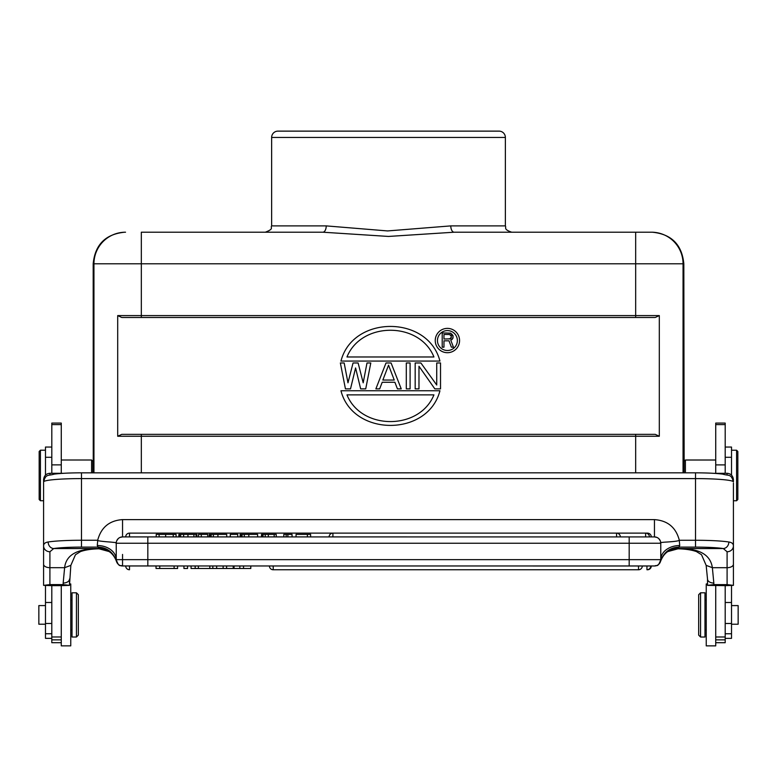 <?xml version="1.0" encoding="UTF-8"?>
<svg xmlns="http://www.w3.org/2000/svg" width="777" height="777" viewBox="0 0 777 777"><rect width="100%" height="100%" fill="white"/><g stroke="black" fill="none" stroke-linecap="round" stroke-linejoin="round"><path stroke-width="1.17" d="M410.101 388.869L410.101 362.966L406.303 362.966L406.303 388.869L410.101 388.869M659.314 315.588L655.234 317.482L121.766 317.482L117.696 315.588L117.696 436.247L121.766 434.353L655.234 434.353L659.314 436.247L659.314 315.588L635.673 315.588L635.673 263.791L141.327 263.791L141.327 317.482M271.639 137.451A6.313 6.313 0 0 1 277.952 131.128L499.048 131.128A6.313 6.313 0 0 1 505.371 137.451L271.639 137.451L271.639 225.893C270.134 227.836 274.572 228.652 265.316 232.206L141.327 232.206L322.853 232.206L388.51 236.441L454.147 232.206L651.466 232.206L511.674 232.206M683.75 472.834L683.809 466.423M683.779 467.472L683.76 469.298M684.139 466.171L683.828 263.791L683.051 263.791L683.051 472.834M635.673 232.206L635.673 263.791L683.051 263.791A31.585 31.585 90 0 0 651.466 232.206L652.233 232.206C671.425 234.081 681.953 244.609 683.828 263.791M505.371 137.451L505.371 225.893L450.786 225.893L387.597 230.934L326.223 225.893L271.639 225.893M141.327 232.206L141.327 263.791L93.949 263.791A31.585 31.585 -90 0 1 125.534 232.206L124.767 232.206C105.575 234.081 95.047 244.609 93.182 263.791L93.259 472.824M326.223 225.893A6.313 3.37 90 0 1 322.853 232.206L265.316 232.206M93.24 469.289L93.221 467.463M91.599 472.824L91.599 460.003L92.861 461.266L92.861 472.824M61.276 424.611L51.806 424.611L51.806 423.086L61.276 423.086L61.276 473.29M61.276 636.975L51.797 636.975L51.797 585.644L43.59 585.363L49.903 584.605L63.17 584.605L69.483 585.363L61.276 585.664L61.276 645.862L70.756 645.862L70.756 583.954L69.493 583.954M51.797 636.975L51.797 642.696L61.276 642.696M51.806 424.611L51.806 473.29M51.797 599.494L51.797 594.726M51.797 585.644L61.276 585.644M63.568 473.3L49.903 473.29C46.105 473.63 43.998 475.767 43.59 479.71L43.59 481.895C45.892 473.591 47.795 476.107 54.361 474.106C61.15 473.271 70.192 472.843 81.488 472.824L81.488 547.105L98.164 547.105M69.493 579.059L69.493 585.353L70.843 565.365L64.627 567.686L63.17 583.051A6.313 4.002 0 0 0 69.493 579.059M668.385 551.204L667.715 551.631C668.201 551.466 663.781 553.098 660.499 561.48C663.607 553.088 669.657 548.63 678.661 548.096L678.777 547.115L695.512 547.115L695.512 478.603L81.488 478.593A37.898 3.302 180 0 0 43.59 481.895L43.59 545.94A6.313 5.818 0 0 0 49.903 551.748L53.71 548.552A6.313 5.536 -99.1 0 1 48.155 541.996C45.095 542.453 43.57 543.764 43.59 545.94L43.59 585.353M668.327 551.243L678 548.805L667.725 551.612M733.41 483.139L733.41 483.139A6.313 6.294 0 0 0 733.41 483.129L733.41 545.949C733.41 543.764 731.885 542.443 728.845 542.006A6.313 5.536 99.1 0 1 723.29 548.552A31.585 2.749 180 0 0 695.512 547.115L678.913 547.115L677.991 548.747C698.97 548.173 710.431 554.487 712.373 567.696L706.157 565.374L701.524 554.72L696.445 551.573C691.569 549.893 685.421 548.97 678 548.805M668.793 550.961L678.166 548.552L723.29 548.552L727.097 551.757A6.313 5.818 0 0 0 733.41 545.949L733.41 585.353L725.203 585.673L725.203 642.705L715.724 642.705M679.72 545.532L679.244 539.996C679.817 540.802 675.601 541.482 666.598 542.055C660.887 542.346 658.945 542.841 660.771 543.56L660.771 559.654A18.949 14.132 180 0 1 679.72 545.532L678.913 547.115C669.891 547.494 663.772 552.204 660.557 561.266L660.771 559.654A6.313 6.313 0 0 1 654.448 565.977L122.552 565.967A6.313 6.313 0 0 1 116.239 559.654L116.443 561.256C113.228 552.204 107.109 547.484 98.087 547.105L81.488 547.105A31.585 2.749 180 0 0 53.71 548.552L98.834 548.552L97.28 545.522A18.949 14.132 180 0 1 116.239 559.654L147.824 559.654L147.824 565.967L629.185 565.977L122.212 565.957C120.416 564.646 119.221 568.201 116.239 559.654L116.239 543.036L116.239 559.654M70.843 565.365L75.476 554.72L80.526 551.573C85.412 549.883 91.579 548.96 99.019 548.795L99.009 548.747C77.506 548.455 66.045 554.778 64.627 567.686L49.903 567.686L49.903 584.605M108.693 551.243L99.009 548.747L108.168 550.932M98.223 547.105L98.339 548.086C107.343 548.62 113.393 553.088 116.501 561.48C113.782 554.224 110.169 552.36 110.392 552.437L108.003 550.844M116.239 543.55C114.938 542.336 119.619 543.016 110.79 542.084C100.252 541.307 95.911 540.607 97.756 539.996L97.28 545.522M97.756 539.996C101.195 527.321 109.46 520.522 122.552 519.609L122.552 536.907L120.076 537.412M679.244 539.996C675.835 527.321 667.569 520.532 654.448 519.619L122.552 519.609M660.771 543.045L660.771 543.56M660.275 540.792L658.838 538.694M656.847 537.393L654.448 536.917A6.313 6.313 0 0 1 660.771 543.23L660.771 559.654L629.185 559.654L629.185 543.23L147.824 543.23L147.824 559.654L629.185 559.654L629.185 565.977L654.788 565.967C656.584 564.656 657.789 568.201 660.771 559.654M122.552 565.967L122.552 554.438M118.143 538.704L116.735 540.773M296.056 534.382L296.056 536.907L310.615 536.907L310.615 534.382L296.056 534.382L310.615 534.382M283.819 534.382L283.819 536.907L292.045 536.907L292.045 534.382L283.819 534.382L292.045 534.382M261.509 534.382L261.509 536.907L276.233 536.907L276.233 534.382L261.509 534.382L276.233 534.382M240.142 534.382L240.142 536.907L257.614 536.907L257.614 534.382L240.142 534.382L257.614 534.382M230.274 534.382L230.274 536.907L237.752 536.907L237.752 534.382L230.274 534.382L237.752 534.382M209.246 534.382L209.246 536.907L226.729 536.907L226.729 534.382L209.246 534.382L226.729 534.382M198.514 534.382L198.514 536.907L207.75 536.907L207.75 534.382L198.514 534.382L207.75 534.382M178.865 534.382L192.832 534.382L179.361 534.382L179.361 536.907L196.066 536.907L196.066 534.382L182.09 534.382L196.892 534.382L178.865 534.382L178.865 536.907L179.827 536.907M196.066 536.907L196.892 536.907L196.892 534.382M156.216 536.907L176.088 536.907L176.088 534.382L156.216 534.382L165.637 534.382L156.216 534.382L156.216 536.907M332.915 536.917L332.915 533.119A3.788 3.788 0 0 0 329.118 536.907L620.337 536.917A3.788 3.788 0 0 0 616.549 533.129L616.549 536.917M616.549 533.129L332.915 533.119A3.788 3.788 0 0 0 329.118 536.907L329.166 536.907M645.629 536.917L645.629 533.129L645.629 536.917L651.291 536.917A3.788 3.788 0 0 0 647.503 533.129L647.503 533.624M129.497 533.119A3.788 3.788 0 0 0 125.709 536.907L129.497 536.907L129.497 533.119L647.503 533.129M660.771 543.23L629.185 543.23L629.185 536.917L147.824 536.907L654.448 536.917L654.448 519.619M116.239 543.23A6.313 6.313 0 0 1 122.552 536.907L147.824 536.907L147.824 543.23L116.239 543.23M307.391 536.907L307.391 534.382M286.159 534.382L286.159 536.907M261.927 534.382L261.927 536.907M273.222 534.382L265.715 534.382L273.222 534.382M264.52 534.382L265.715 534.382L264.52 534.382M242.055 534.382L244.25 534.382L241.21 534.382L242.055 534.382L242.055 536.907M241.21 536.907L241.21 534.382M244.279 534.382L244.25 536.907M248.135 534.382L254.39 534.382L248.135 534.382M248.621 534.382L254.39 534.382L248.621 534.382M210.314 536.907L210.314 534.382M217.249 534.382L223.494 534.382L217.249 534.382M217.725 534.382L223.494 534.382L217.725 534.382M201.282 536.907L201.282 534.382M179.361 534.382L196.066 534.382M156.216 534.382L176.088 534.382M108.557 551.155L108.052 550.864M727.097 474.922L727.097 473.29C730.904 473.64 733.012 475.777 733.41 479.72L733.41 481.905A37.898 3.302 180 0 0 695.512 478.603L695.512 472.834L81.488 472.843M727.097 473.29L713.83 473.329M706.157 565.374L707.517 579.059A6.313 4.002 0 0 0 713.83 583.061L712.373 567.696L727.097 567.696L727.097 551.757M725.203 585.654L707.517 585.372L707.517 579.059L707.517 585.353L713.83 584.615L727.097 584.615L733.41 585.372M725.203 424.621L715.724 424.621L715.724 423.086L725.203 423.086L725.203 473.29M715.724 585.654L715.724 645.872L706.244 645.872L706.244 583.964L707.517 583.964M715.724 424.621L715.724 473.29M725.203 636.985L715.724 636.985M731.516 585.547L731.516 638.364L725.203 638.364M725.203 447.057L731.516 447.057L731.516 475.126M731.516 605.594L738.15 605.594L738.15 624.232L731.516 624.232M736.577 450.223L737.839 451.486L737.839 499.494L736.577 500.757L736.577 450.223L731.516 450.223M715.724 460.013L685.401 460.013L685.401 472.834M684.139 472.834L684.139 461.276L685.401 460.013M700.563 637.023L704.982 637.023L704.982 592.802L700.563 592.802L700.563 637.023L698.669 635.13L698.669 594.696L700.563 592.802M250.825 565.967L250.748 568.492L233.226 568.492L233.226 565.967M239.831 568.492L239.831 565.967M243.531 565.967L243.531 568.492L250.786 568.492L250.786 565.967M216.666 565.967L216.666 568.492L223.116 568.492L223.116 565.967L223.154 568.492L233.226 568.492M226.612 565.967L226.612 568.492M187.558 568.492L187.558 565.967L187.558 568.492L183.926 568.492L183.926 565.967L183.926 568.492M159.771 565.967L159.732 568.492L174.097 568.492L174.116 567.229M174.116 565.967L174.116 568.492L174.116 565.967M177.593 568.492L177.593 565.967L177.593 568.492L174.116 568.492M159.732 568.492L156.031 568.492L156.031 565.977M209.809 565.967L209.809 568.492L198.378 568.492L198.378 565.967M223.154 568.492L212.869 568.492L212.772 565.967M209.809 567.229L209.809 568.492L212.82 568.492L212.82 565.967M198.378 567.229L198.378 568.492L195.182 568.492L195.182 565.967M198.329 568.492L191.045 568.492L191.074 565.967M51.806 447.047L45.484 447.047L45.484 475.126M45.484 585.547L45.484 638.354L51.797 638.354M45.484 624.222L38.85 624.222L38.85 605.584L45.484 605.584M40.433 500.747L39.171 499.485L39.171 451.476L40.433 450.213L40.433 500.747L43.59 500.747M76.437 592.793L72.018 592.793L72.018 637.014L76.437 637.014L76.437 592.793L78.331 594.687L78.331 635.12L76.437 637.014M459.566 340.54A12.16 12.16 0 0 0 447.406 328.38A12.16 12.16 0 0 0 435.246 340.54A12.16 12.16 0 0 0 447.406 352.7A12.16 12.16 0 0 0 459.566 340.54M457.362 340.54A9.946 9.946 0 0 1 447.406 350.495A9.946 9.946 0 0 1 437.461 340.54A9.946 9.946 0 0 1 447.406 330.594A9.946 9.946 0 0 1 457.362 340.54M451.971 334.168L453.127 336.286L450.66 333.139L442.2 332.964L442.2 347.173L443.968 347.173L443.968 340.821L449.009 340.821L451.379 347.173L453.447 347.173L450.786 340.219L452.855 338.403L452.981 335.509L450.786 333.265L445.745 332.974M453.127 337.5L451.971 339.617M443.968 339.015L450.369 338.85L451.214 337.985L451.214 335.499L449.601 334.498L443.968 334.479L443.968 339.015M446.785 338.995L450.485 338.714L451.35 337.199L449.601 338.986L450.796 338.413M450.796 335.072L451.35 336.286L449.601 334.498L451.35 336.286M439.937 361.072C428.088 314.889 352.816 314.889 340.967 361.072L439.937 361.072M346.969 356.973L433.935 356.973C419.57 321.357 361.334 321.357 346.969 356.973M340.967 390.763C352.816 436.946 428.088 436.946 439.937 390.763L340.967 390.763M433.935 394.871L346.969 394.871C361.334 430.477 419.57 430.477 433.935 394.871M350.514 388.869L355.584 367.929L360.654 388.869L365.724 388.869L370.794 362.966L366.997 362.966L363.189 382.808L358.119 362.966L353.049 362.966L347.979 382.808L344.172 362.966L340.365 362.966L345.435 388.869L350.514 388.869M391.084 362.966L386.014 362.966L375.874 388.869L379.671 388.869L382.206 382.255L394.891 382.255L397.426 388.869L401.223 388.869L391.084 362.966M388.549 365.171L394.25 380.05L382.847 380.05L388.549 365.171M418.978 388.869L418.978 366.278L434.829 388.869L440.53 388.869L440.53 362.966L436.732 362.966L436.732 385.013L420.881 362.966L415.171 362.966L415.171 388.869L418.978 388.869M243.492 568.492L243.57 565.967M156.031 568.492L156.031 565.967M209.809 568.492L212.869 568.492M216.705 568.492L216.666 567.229M195.134 568.492L195.231 565.967M635.673 317.482L635.673 315.588L117.696 315.588M659.314 436.247L141.327 436.247L141.327 472.824M141.327 434.353L141.327 436.247L117.696 436.247M93.949 472.824L93.949 263.791L93.182 263.791M635.673 472.834L635.673 434.353M450.786 225.893A6.313 3.37 -90 0 0 454.147 232.206M63.17 584.605L63.17 583.051M49.903 551.748L49.903 567.686A6.313 3.438 180 0 1 43.59 564.248M49.903 473.29L49.903 474.922M48.155 541.996A37.898 3.302 0 0 1 81.488 540.258L97.28 540.258M679.72 540.268L695.512 540.268A37.898 3.302 0 0 1 728.845 542.006M287.878 536.907L287.878 534.382M263.044 534.382L263.044 536.907M274.174 536.907L274.174 534.382M268.327 536.907L268.327 534.382M265.229 536.907L265.229 534.382M248.815 536.907L248.815 534.382M217.919 536.907L217.919 534.382M213.354 536.907L213.354 534.382M211.169 536.907L211.169 534.382M193.92 536.907L193.92 534.382M187.937 536.907L187.947 534.382M183.625 536.907L183.625 534.382M180.653 536.907L180.653 534.382M159.11 534.382L159.11 536.907M165.666 534.382L165.637 536.907M173.242 536.907L173.242 534.382M713.83 583.061L713.83 584.615M715.724 639.859L725.203 639.859M725.203 633.76L731.516 633.76M731.516 623.494L725.203 623.494M731.516 602.496L725.203 602.496M731.516 457.294L725.203 457.294M725.203 464.889L715.724 464.889M727.097 584.615L727.097 567.696A6.313 3.438 0 0 0 733.41 564.257M234.032 565.967L234.032 568.492M273.213 565.967L273.213 569.764L638.519 569.764L638.519 565.977M650.737 565.977A3.788 3.788 0 0 1 646.95 569.764L646.95 565.977M129.497 565.967L129.497 569.755A3.788 3.788 0 0 1 125.709 565.967M651.291 565.977A3.788 3.788 0 0 1 647.503 569.764L647.503 569.726M51.806 457.284L45.484 457.284M45.484 602.486L51.797 602.486M51.797 623.484L45.484 623.484M45.484 633.75L51.797 633.75M51.797 639.85L61.276 639.85M61.276 464.879L51.806 464.879M505.371 225.893C506.575 227.758 503.049 229.205 511.684 232.206M61.276 460.003L91.599 460.003M43.59 483.372L43.59 479.71M733.41 481.905C731.108 473.601 729.214 476.116 722.639 474.116C715.85 473.28 706.808 472.853 695.512 472.834M332.915 533.119L645.629 533.129A3.788 3.788 0 0 1 649.417 536.917M99.019 548.795L109.246 551.583M736.577 500.757L733.41 500.757M706.244 599.757L704.982 599.757M706.244 630.079L704.982 630.079M638.519 569.764A3.788 3.788 0 0 0 642.307 565.977M269.425 565.967A3.788 3.788 0 0 0 273.213 569.764M40.433 450.213L45.484 450.213M70.756 630.069L72.018 630.069M70.756 599.747L72.018 599.747"/></g></svg>
